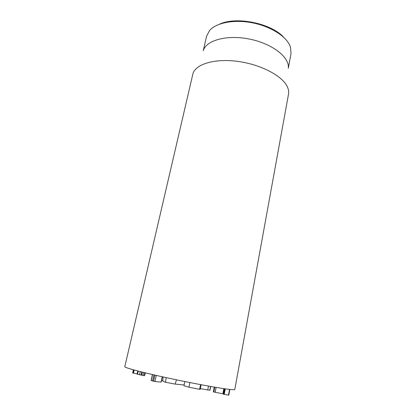 <?xml version="1.0" encoding="UTF-8"?>
<svg xmlns="http://www.w3.org/2000/svg" width="416" height="416" viewBox="0 0 416 416"><rect width="100%" height="100%" fill="white"/><g stroke="black" fill="none" stroke-linecap="round" stroke-linejoin="round"><path stroke-width="0.62" d="M213.429 391.903L223.423 393.926M216.086 387.416L215.15 392.324M223.444 394.217L228.795 395.169L229.845 389.449M225.264 388.856L224.224 394.451M229.549 389.412L228.483 395.195M151.226 380.526L154.924 381.529L161.184 382.091L162.328 376.776M156.25 375.414L154.924 381.529M162.204 376.75L161.054 382.096M145.236 372.835L144.643 375.482L145.361 372.866M132.756 372.975L137.103 373.932M133.78 369.912L133.052 373.09M134.17 370.016L133.448 373.178M137.186 374.083L139.584 374.691M138.252 371.098L137.55 374.218M139.688 374.769L144.3 375.71L144.955 372.767M141.747 371.977L141.05 375.086M143.671 372.455L142.995 375.482M144.357 375.45L144.643 375.482M283.806 37.414C271.544 23.4 236.47 16.136 219.653 24.128M203.258 50.679L206.591 36.187L209.586 30.488C216.117 22.864 233.506 19.313 251.607 22.672C269.714 26.005 285.501 35.708 289.796 45.396L290.514 47.247L291.002 53.664L288.304 68.292M203.336 50.508C206.253 40.201 227.323 34.424 249.985 39.177C272.678 43.82 289.718 57.486 288.304 68.099M287.04 86.19C281.658 75.395 259.953 64.173 237.094 61.303C214.224 58.365 195.588 64.262 192.936 73.71L124.795 366.709C124.233 367.656 142.709 372.575 169.12 378.264C195.494 383.947 222.96 388.903 231.379 389.6C233.615 389.792 234.759 389.756 234.801 389.49L288.631 93.527C288.891 91.203 288.361 88.754 287.04 86.19M163.02 376.932L162.885 381.212L165.641 382.304L175.105 384.088L184.101 384.982M166.098 377.608L165.641 382.304M176.53 379.834L175.105 384.088M189.888 382.559L188.947 387.202L183.945 385.741L184.803 381.54M200.543 384.623L199.623 389.308L188.947 387.202M201.105 384.732L200.195 389.35L199.623 389.308M208.489 386.09L207.74 389.948L200.346 388.606M210.678 386.48L209.945 390.27L207.74 389.948M162.906 380.52L161.569 380.297M214.765 387.192L213.834 392.049M223.829 388.648L222.867 393.817M224.942 388.809L223.902 394.378M152.589 374.577L151.268 380.588M153.951 374.889L152.61 381.02M154.866 375.102L153.52 381.269M142.132 372.076L141.445 375.128M142.293 372.112L141.606 375.159M144.846 372.741L144.18 375.71M200.918 384.696L200.002 389.355M210.527 386.454L209.789 390.276M223.366 394.222L224.39 388.731M213.351 391.908L214.266 387.109M151.128 380.531L152.443 374.54M132.636 372.97L133.364 369.798M137.067 374.083L137.774 370.973M139.568 374.769L140.28 371.613"/></g></svg>
